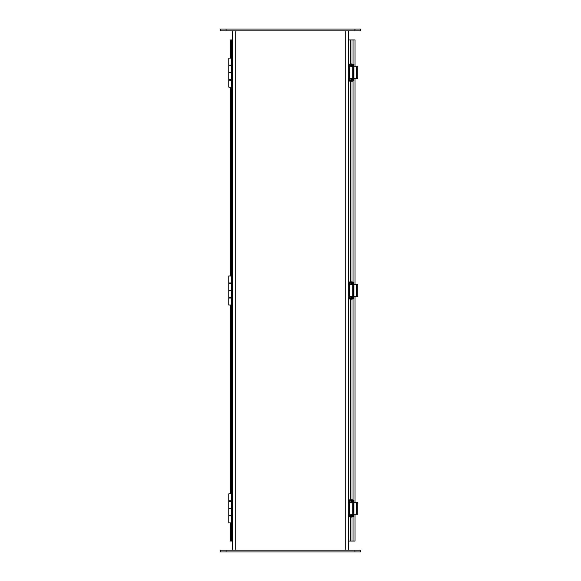 <?xml version="1.0" encoding="UTF-8"?>
<svg xmlns="http://www.w3.org/2000/svg" width="581" height="581" viewBox="0 0 581 581"><rect width="100%" height="100%" fill="white"/><g stroke="black" fill="none" stroke-linecap="round" stroke-linejoin="round"><path stroke-width="0.87" d="M231.492 298.053L228.769 298.053L228.769 305.025L232.4 305.025L232.4 550.134L232.4 30.866L232.4 58.1L228.769 58.1L228.769 65.072L231.492 65.072M231.492 80.178L228.769 80.178L228.769 87.15L232.4 87.15L232.4 275.975L228.769 275.975L228.769 282.947L231.492 282.947M348.6 30.866L348.6 550.134M354.955 29.05L220.598 29.05L220.598 30.866L360.402 30.866L360.402 29.05L354.955 29.05L354.955 30.866M220.598 551.95L220.598 550.134L220.598 551.95L360.402 551.95L360.402 550.134L360.402 551.95M220.598 550.134L360.402 550.134M350.989 63.83L350.989 39.944L355.013 39.944L355.013 66.721M355.013 514.272L355.013 541.056L350.989 541.056L350.989 517.141M350.989 499.58L350.989 299.266M350.989 281.705L350.989 81.391M355.013 78.522L355.013 284.596M355.013 296.397L355.013 502.471M231.492 515.928L228.769 515.928L228.769 522.9L231.492 522.9L231.492 541.056L230.417 541.056L230.417 522.9M230.417 58.1L230.417 39.944L231.492 39.944L231.492 493.85L228.769 493.85L228.769 500.822L231.492 500.822M230.417 87.15L230.417 275.975M230.417 305.025L230.417 493.85M350.989 541.056L348.6 541.056M350.989 39.944L350.597 39.944L350.597 63.816M232.4 541.056L231.492 541.056M350.597 81.405L350.597 281.691M350.597 299.28L350.597 499.566M350.597 517.155L350.597 541.056M231.492 39.944L232.4 39.944M348.6 39.944L350.597 39.944M348.6 80.795L353.103 80.795L353.103 64.455L353.974 64.455L353.974 80.795L353.103 80.795M348.6 65.326L353.103 65.326M349.907 65.326L349.907 64.455L348.6 64.455M349.907 64.455L353.974 64.455M349.907 80.795L349.907 79.924L348.6 79.924M349.907 79.924L353.103 79.924M356.64 78.522L356.64 66.721L357.722 66.721L357.722 78.522L353.974 78.522M353.103 78.522L349.471 78.522M356.64 66.721L353.974 66.721M353.103 66.721L349.471 66.721M353.103 79.575L351.708 79.575M349.733 79.575L349.733 65.675M351.708 78.704L353.103 78.704M353.103 66.546L351.708 66.546M351.708 65.675L353.103 65.675M349.471 65.675L348.6 65.675M348.6 79.575L349.471 79.575M351.948 64.426L349.493 64.426L352.725 64.426L351.113 63.852M351.948 80.795L349.493 81.1L352.725 81.1L351.113 81.369M349.493 64.121L352.725 64.121M348.6 298.67L353.103 298.67L353.103 282.33L353.974 282.33L353.974 298.67L353.103 298.67M348.6 283.201L353.103 283.201M349.907 283.201L349.907 282.33L348.6 282.33M349.907 282.33L353.103 282.33M349.907 298.67L349.907 297.799L348.6 297.799M349.907 297.799L353.103 297.799M356.64 296.397L356.64 284.596L357.722 284.596L357.722 296.397L353.974 296.397M353.103 296.397L349.471 296.397M356.64 284.596L353.974 284.596M353.103 284.596L349.471 284.596M353.103 297.45L351.708 297.45M349.733 297.45L349.733 283.55M351.708 296.579L353.103 296.579M353.103 284.421L351.708 284.421M351.708 283.55L353.103 283.55M349.471 283.55L348.6 283.55M348.6 297.45L349.471 297.45M351.948 282.301L349.493 282.301L352.725 282.301L351.113 281.727M351.948 298.67L349.493 298.975L352.725 298.975L351.113 299.244M349.493 281.996L352.725 281.996M348.6 516.545L353.103 516.545L353.103 500.205L353.974 500.205L353.974 516.545L353.103 516.545M348.6 501.076L353.103 501.076M349.907 501.076L349.907 500.205L348.6 500.205M349.907 500.205L353.103 500.205M349.907 516.545L349.907 515.674L348.6 515.674M349.907 515.674L353.103 515.674M356.64 514.272L356.64 502.471L357.722 502.471L357.722 514.272L353.974 514.272M353.103 514.272L349.471 514.272M356.64 502.471L353.974 502.471M353.103 502.471L349.471 502.471M353.103 515.325L351.708 515.325M349.733 515.325L349.733 501.425M351.708 514.454L353.103 514.454M353.103 502.296L351.708 502.296M351.708 501.425L353.103 501.425M349.471 501.425L348.6 501.425M348.6 515.325L349.471 515.325M351.948 500.176L349.493 500.176L352.725 500.176L351.113 499.602M351.948 516.545L349.493 516.85L352.725 516.85L351.113 517.119M349.493 499.871L352.725 499.871M231.492 501.403L228.769 501.403L228.769 508.375L231.492 508.375L228.769 508.375L228.769 515.347L231.492 515.347M232.4 522.9L231.492 522.9L231.492 493.85L232.4 493.85M231.492 283.528L228.769 283.528L228.769 290.5L231.492 290.5L228.769 290.5L228.769 297.472L231.492 297.472M231.492 65.653L228.769 65.653L228.769 72.625L231.492 72.625L228.769 72.625L228.769 79.597L231.492 79.597M235.748 30.866L235.748 550.134M345.252 550.134L345.252 30.866M226.045 29.05L226.045 30.866M226.045 550.134L226.045 551.95M354.955 550.134L354.955 551.95M353.037 39.944L353.037 64.455M353.037 80.795L353.037 282.33M353.037 298.67L353.037 500.205M353.037 516.545L353.037 541.056M353.103 79.205L353.974 79.205M353.103 66.045L353.974 66.045M352.151 78.522L352.151 66.721M353.103 297.08L353.974 297.08M353.103 283.92L353.974 283.92M352.151 296.397L352.151 284.596M353.103 514.955L353.974 514.955M353.103 501.795L353.974 501.795M352.151 514.272L352.151 502.471M349.733 65.326L349.733 66.721M349.733 78.522L349.733 79.924M351.708 65.326L351.708 66.721M351.708 78.522L351.708 79.924M349.733 283.201L349.733 284.596M349.733 296.397L349.733 297.799M351.708 283.201L351.708 284.596M351.708 296.397L351.708 297.799M349.733 501.076L349.733 502.471M349.733 514.272L349.733 515.674M351.708 501.076L351.708 502.471M351.708 514.272L351.708 515.674M229.713 500.822L229.713 501.403M229.713 515.347L229.713 515.928M231.456 500.822L231.456 501.403M231.456 515.347L231.456 515.928M229.713 282.947L229.713 283.528M229.713 297.472L229.713 298.053M231.456 282.947L231.456 283.528M231.456 297.472L231.456 298.053M229.713 65.072L229.713 65.653M229.713 79.597L229.713 80.178M231.456 65.072L231.456 65.653M231.456 79.597L231.456 80.178"/></g></svg>
